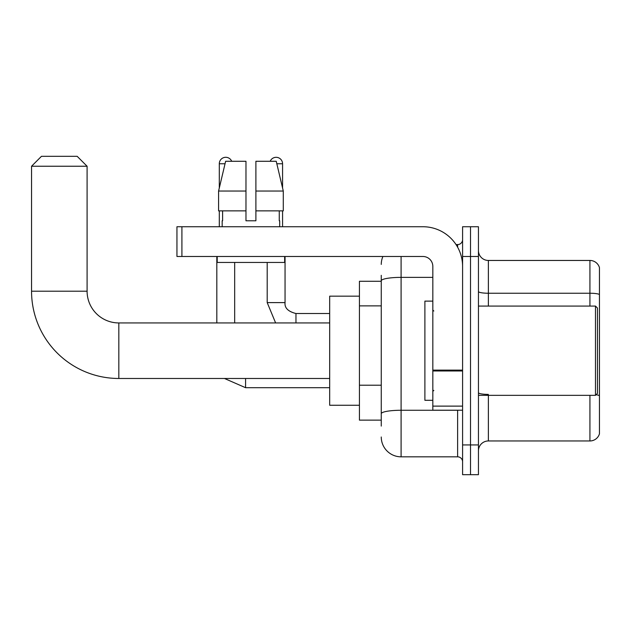 <?xml version="1.0" encoding="UTF-8"?>
<svg xmlns="http://www.w3.org/2000/svg" width="631" height="631" viewBox="0 0 631 631"><rect width="100%" height="100%" fill="white"/><g stroke="black" fill="none" stroke-linecap="round" stroke-linejoin="round"><path stroke-width="0.95" d="M381.258 281.284L359.433 281.284L359.433 420.136L381.258 420.136M381.258 426.083L381.258 275.329M462.586 444.926L462.586 474.686L470.521 474.686L470.521 444.926L470.521 474.686L478.448 474.686L478.448 444.926L470.521 444.926L470.521 256.486L470.521 444.926L462.586 444.926L462.586 256.486L470.521 256.486L470.521 226.734L470.521 256.486L478.448 256.486L478.448 444.926M478.448 256.486L478.448 226.734L462.586 226.734L462.586 256.486M401.095 256.486L401.095 456.828L457.625 456.828L457.625 410.213M456.047 244.583L457.625 244.583A4.961 4.961 0 0 0 462.586 239.63M381.258 299.922L381.258 280.811A19.837 3.447 180 0 1 401.095 277.372L432.827 277.372M462.586 461.789A4.961 4.961 0 0 0 457.625 456.828M381.258 264.421A19.837 19.837 0 0 1 382.914 256.486M401.095 456.828A19.837 19.837 0 0 1 381.258 436.991M478.448 450.881A9.915 9.915 0 0 1 488.37 440.959L589.93 440.959L589.93 395.337M599.45 267.599A9.915 9.915 0 0 0 589.93 260.453A9.915 9.915 0 0 1 599.45 267.599L599.45 433.82A9.915 9.915 0 0 1 589.93 440.959M599.45 294.48A9.915 1.719 180 0 0 589.93 293.241L589.93 260.453L488.37 260.453A9.915 9.915 0 0 1 478.448 250.539A9.915 9.915 0 0 0 488.37 260.453L488.37 306.074M255.894 220.787L245.972 220.787L255.894 220.787L245.972 220.787L255.894 220.787L255.894 161.276L276.236 161.276L283.287 191.027L283.287 210.864L255.894 210.864M270.178 161.276A6.444 6.444 0 0 1 282.57 163.752L282.57 188.006L283.287 191.027L255.894 191.027M245.972 191.027L245.972 210.864L218.586 210.864L218.586 191.027L225.63 161.276L245.972 161.276L245.972 191.027L218.586 191.027L219.296 188.006L219.296 163.752L225.038 163.752M329.682 378.482L118.825 378.482A87.275 87.275 0 0 1 31.55 291.199L31.55 166.237L41.465 156.314L77.171 156.314L87.094 166.237L31.55 166.237M118.825 378.482L118.825 322.938A31.739 31.739 0 0 1 87.094 291.199L87.094 166.237M359.433 296.16L329.682 296.16L329.682 405.26L359.433 405.26M219.296 163.752A6.444 6.444 0 0 1 231.695 161.276M234.669 322.938L234.669 262.441M216.819 322.938L216.819 256.486M219.296 210.864L219.296 226.734M282.57 210.864L282.57 226.734M462.586 410.213L432.827 410.213L432.827 370.113L462.586 370.113M462.586 266.408A39.674 39.674 0 0 0 422.912 226.734L181.909 226.734L181.909 256.486L422.912 256.486A9.915 9.915 0 0 1 432.827 266.408L432.827 370.113M181.909 256.486L176.948 256.486L176.948 226.734L181.909 226.734M222.175 220.787L222.601 220.787L222.175 220.787L222.175 226.734M279.699 220.787L279.265 220.787L279.699 220.787L279.699 226.734M279.265 210.864L279.265 220.787M245.972 210.864L245.972 220.787M222.601 220.787L222.601 210.864M217.214 256.486L217.214 262.441L284.652 262.441L284.652 256.486M283.287 210.864L283.287 191.027L276.236 161.276M225.63 161.276L218.586 191.027M595.483 306.074L597.47 308.062L597.47 393.358L595.483 395.337L595.483 306.074L478.448 306.074M432.827 301.121L424.892 301.121L424.892 400.299L432.827 400.299M381.258 305.869L359.433 305.869M381.258 385.21L359.433 385.21M459.344 410.213A4.961 0.86 0 0 1 457.625 410.268L401.095 410.268A19.837 3.447 180 0 0 381.258 413.715M457.625 247.202L457.625 244.583M488.37 395.337L488.37 440.959M589.93 306.074L589.93 293.241L488.37 293.241A9.915 1.719 0 0 1 478.448 291.514M599.45 395.645A9.915 1.719 180 0 0 596.05 394.769M488.37 394.399A9.915 1.719 -0 0 1 478.448 392.679M31.55 291.199L87.094 291.199M245.577 378.482L245.577 387.702L224.47 378.482M275.621 322.938L267.197 302.604L275.621 322.938L267.197 302.604L275.621 322.938L267.197 302.604L285.031 302.604M285.054 256.486L285.054 302.604C284.455 307.896 288.091 311.533 295.963 313.52C288.091 311.533 284.455 307.896 285.054 302.604C284.455 307.896 288.091 311.533 295.963 313.52C288.091 311.533 284.455 307.896 285.054 302.604C284.455 307.896 288.091 311.533 295.963 313.52L295.963 322.938M276.828 163.752L282.57 163.752M462.586 370.973L432.827 370.973M432.827 406.119L462.586 406.119M329.682 322.938L118.825 322.938M329.682 387.702L245.577 387.702M329.682 313.52L295.963 313.52M267.197 302.604L267.197 262.441M478.448 395.337L595.483 395.337M433.82 311.036L432.827 310.042M433.82 390.384L432.827 391.37"/></g></svg>

